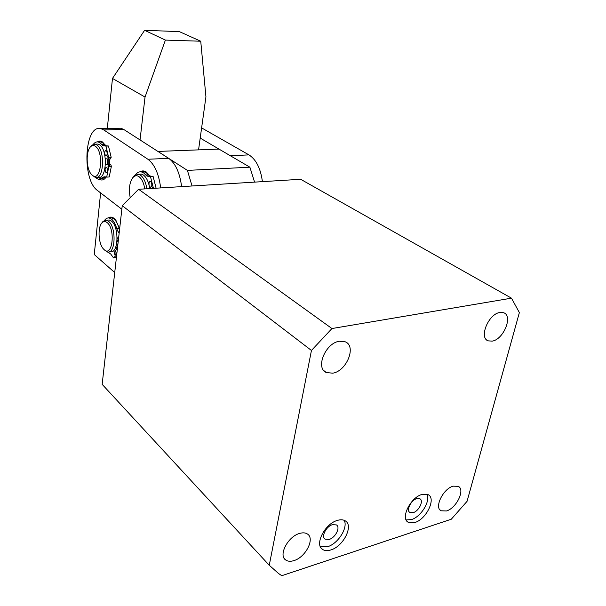 <?xml version="1.0" encoding="UTF-8"?>
<svg xmlns="http://www.w3.org/2000/svg" width="606" height="606" viewBox="0 0 606 606"><rect width="100%" height="100%" fill="white"/><g stroke="black" fill="none" stroke-linecap="round" stroke-linejoin="round"><path stroke-width="0.91" d="M114.269 249.861L115.072 249.975C116.375 252.376 116.322 254.081 114.905 255.088L113.883 250.316M117.14 238.703L118.276 237.09L118.685 237.31M118.125 242.294L117.117 239.718M101.694 223.197L103.126 221.281L106.368 220.213L108.429 221.235C116.519 226.902 115.602 254.429 107.489 251.975L110.739 254.035L113.481 257.876L116.435 257.338M119.549 229.659L119.177 228.507C117.897 223.985 116.147 220.804 113.913 218.948L111.595 217.812L109.58 217.963M104.543 220.364C105.891 218.486 107.451 217.698 109.201 217.993L111.519 219.137C113.739 220.993 115.496 224.182 116.769 228.712L119.177 228.507M116.041 252.785L115.943 251.838M115.557 247.604L117.246 250.134M116.708 254.906L113.481 257.876M119.306 231.833L118.17 231.931L116.769 228.712M118.17 231.931L119.132 233.34M117.822 244.991L116.746 243.385M139.213 174.24L141.41 174.127L143.395 175.02C146.561 177.444 148.69 181.967 149.78 188.587M132.585 177.929L134.403 175.558L138.524 174.278L140.501 175.172C143.66 177.603 145.781 182.133 146.872 188.761M130.131 197.276C128.578 188.155 129.676 181.399 133.434 177.005C135.183 175.46 137.047 175.346 139.016 176.664C141.857 178.853 143.789 182.929 144.804 188.89M147.538 175.945L148.008 176.46M151.606 183.557L151.939 184.739M152.477 187.193L152.674 188.405M140.16 171.801C142.152 170.551 144.22 170.634 146.364 172.051L150.106 176.354M149.576 175.505L148.106 174.414M97.452 141.88C99.096 140.804 100.801 140.85 102.558 142.024L105.808 145.841M109.428 158.954L109.542 164.415M109.534 164.605L109.406 166.4M106.224 177.035L104.838 178.679C103.171 180.141 101.414 180.391 99.581 179.429M103.391 177.05L105.224 176.899M105.285 144.986L104.149 144.228M160.681 187.913C158.825 173.808 154.568 164.249 147.902 159.249L103.793 129.942L100.922 128.677C84.264 123.897 81.628 179.899 97.589 190.564L121.836 209.259M181.618 186.625C179.777 172.702 175.467 163.279 168.68 158.355L123.738 129.457L120.806 128.214L117.594 128.29M107.451 220.122L109.247 219.978L111.315 221.008C119.427 226.659 118.488 254.141 110.36 251.695L109.36 251.793M107.489 251.975L104.171 249.702M104.179 249.702L103.171 248.657C98.187 242.998 97.574 226.485 102.232 222.614C103.74 221.251 105.361 221.235 107.088 222.576C115.723 228.901 112.504 257.724 104.179 249.702M117.306 246.937L117.715 245.975M105.656 155.833L105.936 155.962C107.504 154.803 107.595 152.962 106.217 150.462L105.936 150.333C104.376 151.5 104.277 153.333 105.656 155.833M106.065 172.718L106.361 172.861C107.906 171.718 107.997 169.892 106.618 167.392L106.323 167.256C104.777 168.392 104.694 170.218 106.065 172.718M93.415 144.228C94.847 142.38 96.445 141.622 98.202 141.971L99.967 142.766L102.778 145.508L105.944 146.099L108.633 157.401L108.042 159.014L105.315 158.689M101.906 144.667L104.429 144.584L106.338 145.826L103.808 145.91M105.459 164.37L108.201 164.673L108.845 166.423L106.686 177.103L104.558 176.8L98.384 179.368L95.309 177.452M104.429 144.584L102.49 142.69L100.71 141.887L98.831 141.948M100.369 179.262L105.232 177.482L102.717 177.611M107.179 152.644L107.224 153.56M107.58 169.566L107.633 170.43M107.724 155.893L108.141 159.007L110.572 158.908L111.171 157.295L108.474 146.008L105.944 146.099M108.474 146.008L106.338 145.826M107.951 167.18L108.209 164.665L110.731 164.559L111.383 166.302L109.209 176.967L106.686 177.103M110.731 164.559L105.573 164.355M249.884 167.188L218.978 149.084L157.916 151.432L187.421 170.4L192.034 185.981L254.581 182.126L249.884 167.188L187.421 170.4M96.256 144.114L97.93 144.061L99.513 144.781C108.11 149.841 106.694 180.133 98.096 177.308L97.096 177.361M90.355 147.008L91.862 145.145L95.157 144.152L96.74 144.872C105.308 149.94 103.914 180.285 95.339 177.46L91.877 174.884M92.438 175.361L91.044 173.952C85.991 167.991 85.855 150.371 90.877 146.493C92.286 145.281 93.778 145.205 95.339 146.251C104.171 151.72 100.952 182.686 92.438 175.361M103.24 145.493L106.111 145.788M108.141 159.007L108.239 164.264M107.648 164.264L107.557 158.961M149.023 184.845C148.871 182.588 149.349 181.406 150.447 181.3L150.796 181.459C152.364 184.171 152.25 186.118 150.455 187.315L149.288 185.936M141.584 171.892L144.054 171.771L146.273 172.763L149.5 175.838L153.166 176.641L156.106 188.193M150.697 176.323L146.864 175.982L145.872 175.028L148.5 174.892M135.547 174.733C137.274 172.43 139.236 171.483 141.433 171.899L143.652 172.899L145.872 175.028M151.682 182.876L151.856 185.587M153.166 176.641L150.523 176.785L153.454 188.36M148.061 176.467L150.523 176.785M116.064 220.592L114.92 219.887M108.345 217.925C110.724 216.327 113.155 217.016 115.632 220.016L119.632 228.932M140.039 139.941L145.031 97.058L165.393 40.087L200.737 41.223L205.934 96.816L198.563 149.871M200.737 41.223L179.338 31.618L144.607 30.3L165.393 40.087M144.607 30.3L112.481 78.432L145.031 97.058M112.481 78.432L107.292 128.525M100.626 192.905L94.248 254.512L114.723 272.564M262.413 181.641C260.641 168.453 256.156 159.537 248.968 154.894L201.616 127.896M200.2 138.085L230.265 155.697L248.968 154.894M406.126 519.895L411.406 519.607C421.018 516.895 430.821 500.874 426.927 494.17M414.799 522.539C426.321 519.35 436.426 498.48 428.2 494.685L422.011 494.435C410.497 497.359 400.142 518.463 408.255 522.296L414.799 522.539M320.385 546.779L327.588 546.71C338.118 543.696 348.291 527.568 344.208 520.319M330.868 549.937C343.45 546.4 353.889 525.447 345.261 520.849C343.208 519.607 340.61 519.456 337.444 520.387C324.884 523.622 314.15 544.802 322.619 549.46C324.771 550.839 327.52 550.998 330.868 549.937M446.47 510.956C456.477 508.214 465.484 489.497 458.242 486.33L453.144 486.163C443.137 488.701 433.949 507.608 441.107 510.797L446.47 510.956M293.955 560.595C305.682 557.293 315.234 538.439 307.371 533.969C305.356 532.674 302.758 532.5 299.584 533.439C287.88 536.484 278.063 555.513 285.782 560.05C287.888 561.467 290.615 561.648 293.955 560.595M492.201 341.125C503.654 339.504 513.327 315.559 503.556 312.719L499.92 312.476C488.451 313.825 478.604 338.019 488.239 340.867L492.201 341.125M332.762 373.182C346.647 371.122 356.745 346.177 345.299 341.829L339.375 341.246C325.498 342.958 315.128 368.107 326.331 372.538L332.762 373.182M413.178 512.661C418.935 511.116 423.988 500.685 419.882 498.776L416.746 498.647C410.997 500.124 405.876 510.608 409.951 512.532L413.178 512.661M329.202 539.416C335.482 537.704 340.708 527.235 336.413 524.917L332.452 524.675C326.18 526.311 320.877 536.833 325.134 539.166L329.202 539.416M519.365 312.59L467.059 501.329L451.265 519.236L281.775 575.7L278.525 573.488L269.253 565.254L311.446 350.457L331.944 328.543L511.479 298.167L519.365 312.59M269.253 565.254L102.156 384.348L122.238 205.699L138.615 189.277L300.652 179.285L511.479 298.167M311.446 350.457L122.238 205.699M138.615 189.277L331.944 328.543M115.64 247.407L117.572 247.218M103.793 129.942L123.738 129.457M147.902 159.249L168.68 158.355M111.171 157.295L108.633 157.401M111.383 166.302L108.845 166.423M110.701 164.552L108.171 164.665M111.595 217.812L109.201 217.993M117.488 246.915L115.769 247.081M141.41 174.127L138.524 174.278M133.434 177.005L134.403 175.558M106.005 177.005L104.838 178.679M120.806 128.214L100.922 128.677M109.247 219.978L106.368 220.213M102.232 222.614L103.126 221.281M98.202 141.971L100.71 141.887M97.93 144.061L95.157 144.152M90.877 146.493L91.862 145.145M105.096 176.944L103.421 177.028M150.455 187.315L150.849 187.292M141.433 171.899L144.054 171.771M147.879 176.437L150.515 176.293M439.926 509.82L441.107 510.797M285.782 560.05L284.222 558.399M488.239 340.867L486.626 339.868M323.839 370.599L326.331 372.538M409.951 512.532L409.247 511.926M325.134 539.166L324.308 538.355M322.619 549.46L320.975 547.832M408.255 522.296L406.853 521.077"/></g></svg>
